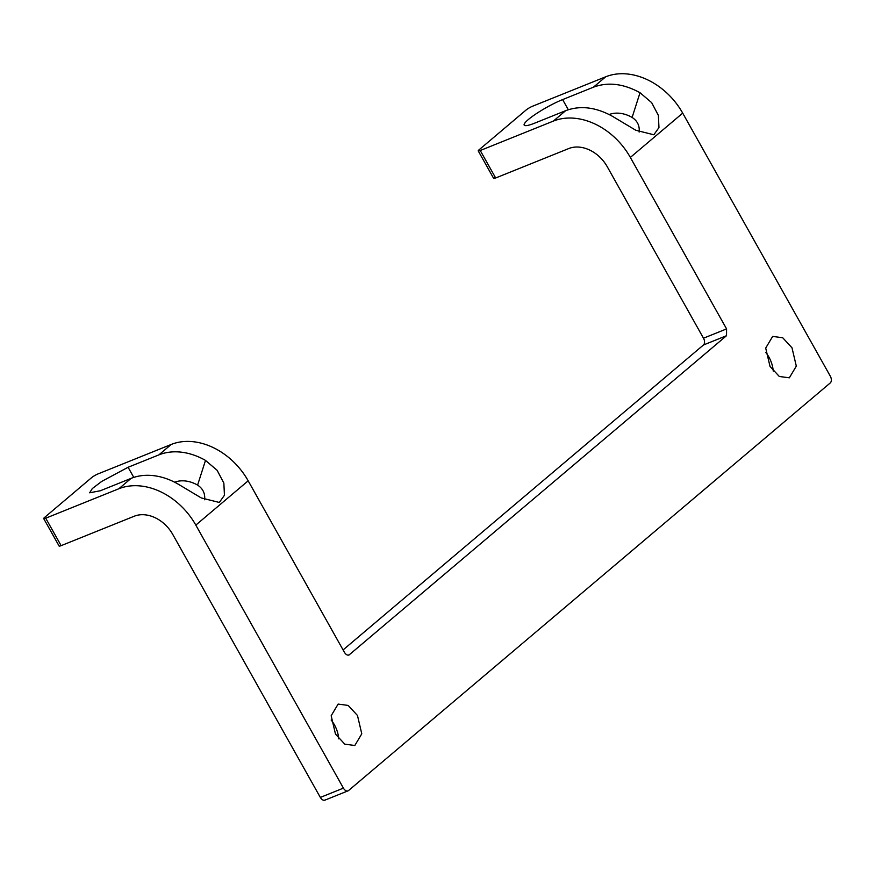 <?xml version="1.0" encoding="UTF-8"?>
<svg xmlns="http://www.w3.org/2000/svg" width="874" height="874" viewBox="0 0 874 874"><rect width="100%" height="100%" fill="white"/><g stroke="black" fill="none" stroke-linecap="round" stroke-linejoin="round"><path stroke-width="1.31" d="M348.333 655.161L349.589 654.659C347.852 655.729 346.115 654.943 344.4 652.288L248.172 480.809A63.78 48.736 -130.2 0 0 171.173 444.473L98.074 473.894A5.32 0.841 -29.3 0 0 91.606 477.652L44.487 517.528A5.32 0.841 -29.3 0 0 43.7 518.577A5.32 0.841 -29.3 0 0 45.721 518.195L118.82 488.763A63.78 48.736 49.8 0 1 195.82 525.11L343.416 788.13A5.32 3.321 68.1 0 0 348.027 790.85A5.32 3.321 68.1 0 0 348.606 790.5L830.256 382.943A5.32 3.321 68.1 0 0 830.3 376.159L682.703 113.128A63.78 48.736 -130.2 0 0 605.704 76.792L532.594 106.213A5.32 0.841 150.7 0 0 526.137 109.982L479.018 149.847A5.32 0.841 -29.3 0 0 478.231 150.896A5.32 0.841 -29.3 0 0 480.241 150.514L553.351 121.093A63.78 48.736 49.8 0 1 630.351 157.429L726.578 328.908L726.523 335.703L348.999 655.008M335.485 734.094L331.17 715.751L338.14 704.083L348.191 705.438L357.477 715.489L361.781 733.821L354.811 745.5L344.771 744.145L335.485 734.094M770.016 366.414L765.7 348.081L772.671 336.403L782.722 337.757L791.997 347.808L796.312 366.14L789.342 377.819L779.291 376.465L770.016 366.414M325.521 799.786C323.784 800.857 322.047 800.071 320.332 797.427L343.416 788.13M45.721 518.195L61.125 545.649L134.235 516.228A31.89 24.374 49.8 0 1 172.735 534.396L320.332 797.427M480.241 150.514L495.656 177.979L568.766 148.547A31.89 24.374 49.8 0 1 607.255 166.726L703.494 338.205A5.32 3.321 68.1 0 1 703.439 345.001L343.078 649.928M338.719 738.836A22.32 13.962 68.1 0 0 334.392 724.775A22.32 13.962 68.1 0 0 331.159 720.045M773.25 371.155A22.32 13.962 68.1 0 0 768.912 357.095A22.32 13.962 68.1 0 0 765.679 352.364M609.167 114.527A31.89 24.374 49.8 0 1 632.12 117.422C636.971 120.612 639.342 124.938 639.244 130.401L639.134 132.061M495.656 177.979C493.471 178.788 493.067 178.558 494.422 177.313M534.877 123.07L565.653 110.681C580.15 105.262 595.686 107.109 612.27 116.198L635.78 130.248L653.85 134.771L658.963 127.571L658.373 115.401L651.654 102.629L640.019 92.72C623.435 83.631 607.9 81.785 593.402 87.203L562.616 99.592A28.176 4.457 -29.3 0 0 536.254 113.718A28.176 4.457 -29.3 0 0 524.182 125.113A28.176 4.457 -29.3 0 0 534.877 123.07M158.871 454.884A63.78 48.736 49.8 0 1 205.499 460.401L217.123 470.299L223.853 483.082L224.443 495.252L219.319 502.452L201.249 497.929L177.75 483.879A63.78 48.736 49.8 0 0 131.122 478.362L100.346 490.751L89.651 492.794L92.294 488.577L101.734 481.399L128.096 467.273L158.871 454.884L171.173 444.473M174.636 482.208A31.89 24.374 49.8 0 1 197.6 485.103L205.499 460.401M204.603 499.742L204.724 498.082C204.811 492.619 202.44 488.293 197.6 485.103M640.019 92.72L632.12 117.422M61.125 545.649A5.32 0.841 150.7 0 1 59.115 546.042L43.7 518.577M682.703 113.128L630.351 157.429M195.82 525.11L248.172 480.809M553.351 121.093L565.653 110.681M593.402 87.203L605.704 76.792M703.494 338.205L726.578 328.908M703.439 345.001L726.523 335.703M118.82 488.763L131.122 478.362M562.616 99.592L568.308 109.72M128.096 467.273L133.777 477.401M348.027 790.85L324.931 800.136M478.231 150.896L493.635 178.362"/></g></svg>
